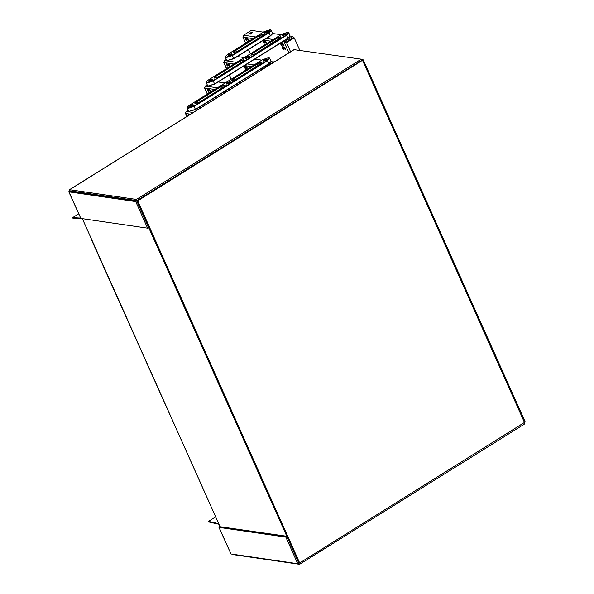 <?xml version="1.0" encoding="UTF-8"?>
<svg xmlns="http://www.w3.org/2000/svg" width="594" height="594" viewBox="0 0 594 594"><rect width="100%" height="100%" fill="white"/><g stroke="black" fill="none" stroke-linecap="round" stroke-linejoin="round"><path stroke-width="0.89" d="M361.434 59.534L363.246 59.883L525.215 421.985L299.71 562.964L299.042 562.867L137.066 200.765L137.734 200.861L299.71 562.964M69.394 190.964L69.609 189.716L70.137 190.889L69.394 190.964L68.993 191.869L70.047 191.216L136.798 200.928L135.751 201.581L68.993 191.869L80.881 218.436L68.785 191.736M135.751 201.581L147.639 228.155L80.881 218.436M136.798 200.928L298.775 563.03L297.728 563.684L285.84 537.11L286.887 536.456L220.136 526.744L287.154 536.293M147.639 228.155L148.953 227.339M220.114 526.707L82.314 218.651M220.084 526.633L219.513 526.551L219.089 527.398L285.84 537.11M297.728 563.684L230.969 553.964L218.882 527.279M294.193 49.644L361.263 59.162L136.368 199.428L69.609 189.716L294.513 49.45M70.137 190.889L136.895 200.609L361.791 60.343L361.263 59.162M136.895 200.609L136.368 199.428M232.083 554.128L232.655 554.217M298.708 563.075L299.584 564.3L524.48 424.034L524.042 423.054M232.826 554.581L299.584 564.3M299.057 563.119L299.383 562.919M219.461 525.371L219.513 526.551M81.979 218.599L82.455 218.963M121.354 198.686L121.792 198.411M119.401 198.396L119.84 198.121M137.734 200.861L363.246 59.883M137.066 200.765L362.013 60.432M190.139 114.442L189.501 114.842M189.241 115.006L188.172 114.1L188.157 115.682M185.528 113.105L186.226 111.479L188.105 110.306M199.027 107.395L200.98 107.685M189.189 115.036L188.172 114.367L188.328 115.578M192.411 105.628L189.857 106.2L190.6 105.39L192.894 104.633L192.411 105.628M226.811 91.573L226.18 91.966M225.913 92.137L224.926 91.246M224.473 91.528L224.836 92.805M210.417 90.422L209.014 88.922L208.85 90.191L210.254 91.691L210.417 90.422M209.563 92.716L208.947 92.352L208.65 93.28M208.709 90.169L207.306 88.669L207.135 89.939L208.539 91.439L208.709 90.169M204.663 87.674L205.361 86.048L207.247 84.875M218.161 81.972L225.156 82.989M235.699 84.526L237.652 84.816M207.358 89.946L208.65 91.097L208.598 90.095L207.477 88.907L207.358 89.946M207.677 89.783L208.175 90.444L207.87 89.664M209.482 92.761L208.954 92.619L208.85 93.161M209.066 90.191L210.365 91.35L210.313 90.347L209.192 89.159L209.066 90.191M209.392 90.028L209.882 90.696L209.585 89.909M225.861 92.167L224.851 91.498L225 92.701M229.091 82.759L226.529 83.331L227.279 82.514L229.566 81.764L229.091 82.759M211.553 80.197L208.991 80.769L209.734 79.96L212.028 79.21L211.553 80.197M263.484 68.704L262.852 69.097M262.593 69.26L261.598 68.377M261.152 68.659L261.509 69.936M247.097 67.545L245.693 66.053L245.522 67.322L246.926 68.815L247.097 67.545M246.235 69.84L245.626 69.483L245.329 70.411M243.607 66.097L245.218 68.57L245.381 67.3L244.06 65.823M229.559 64.991L228.148 63.491L227.985 64.761L229.388 66.261L229.559 64.991M228.697 67.285L228.081 66.922L227.792 67.85M227.844 64.739L226.44 63.246L226.269 64.516L227.673 66.008L227.844 64.739M266.179 67.025L266.023 66.677L265.421 67.493M223.797 62.251L224.495 60.625L226.381 59.445M273.908 62.199L271.05 61.464M237.296 56.541L244.29 57.566M254.833 59.103L261.828 60.12M264.649 66.476L266.023 66.677L273.752 61.858M226.492 64.516L227.784 65.667L227.74 64.664L226.611 63.484L226.492 64.516M226.811 64.352L227.309 65.013L227.005 64.234M228.616 67.337L228.089 67.189L227.985 67.731M228.207 64.761L229.499 65.919L229.447 64.924L228.326 63.736L228.207 64.761M228.527 64.605L229.017 65.266L228.72 64.479M262.541 69.29L261.523 68.629L261.679 69.832M244.037 67.085L245.329 68.228L245.27 67.211L244.141 66.038L244.037 67.085M244.357 66.914L244.854 67.575L244.55 66.795M245.753 67.345L247.037 68.473L246.978 67.456L245.857 66.29L245.753 67.345M246.065 67.167L246.569 67.827L246.265 67.04M246.161 69.892L245.626 69.75L245.522 70.285M248.225 57.328L245.664 57.9L246.413 57.091L248.708 56.333L248.225 57.328M265.763 59.883L263.209 60.454L263.951 59.645L266.246 58.895L265.763 59.883M227.279 82.536L230.175 81.66L230.494 82.098L229.484 83.019L226.373 84.029L227.005 82.707M230.346 82.321L230.004 82.113M192.345 104.67L193.815 104.967L192.812 105.888L189.701 106.898L190.332 105.576M193.674 105.19L193.332 104.982M263.959 59.667L266.854 58.784L267.166 59.229L266.164 60.15L263.053 61.152L263.684 59.831M267.025 59.452L266.684 59.237M270.871 61.873L268.867 63.84L195.515 109.586L189.078 111.397M223.856 86.887L199.361 102.161L194.891 103.505L196.02 101.671L220.515 86.397L224.807 85.009L225.237 85.61L223.856 86.887M262.615 59.63L189.263 105.376L187.325 107.15L187.934 108.004L193.941 106.051L267.293 60.313L268.622 57.685L262.615 59.63M232.7 78.802L257.187 63.528L261.479 62.132L261.917 62.741L236.041 79.284L231.749 80.68L232.7 78.802L232.997 79.121L231.809 80.687M269.052 57.818L269.706 58.197L267.59 60.633L194.238 106.371L187.801 108.457L187.11 108.071L187.266 107.343M187.11 108.071L188.424 111.019L189.115 111.397L195.552 109.318L268.904 63.573L270.983 61.665L269.706 58.197M189.902 106.519L189.828 106.913M263.253 60.774L263.187 61.167M226.574 83.643L226.507 84.036M261.791 62.957L261.353 62.593L257.492 63.848L232.997 79.121L233.576 80.413M225.111 85.826L224.673 85.462L220.812 86.717L196.317 101.99L195.136 103.556M246.421 57.106L249.309 56.23L249.629 56.668L248.626 57.588L245.515 58.598L246.139 57.276M249.48 56.89L249.146 56.682M209.741 79.982L212.637 79.099L212.949 79.544L211.947 80.465L208.836 81.467L209.467 80.145M212.808 79.767L212.466 79.551M284.83 33.502L286.301 33.799L285.298 34.719L282.187 35.729L282.818 34.407M286.159 34.021L285.818 33.813M290.006 36.449L288.008 38.417L214.657 84.155L208.212 85.967M242.991 61.457L218.495 76.73L214.026 78.081L215.154 76.247L239.649 60.967L243.941 59.578L244.379 60.187L242.991 61.457M281.749 34.2L208.397 79.945L206.46 81.727L207.068 82.573L213.075 80.628L286.427 34.883L287.756 32.254L281.749 34.2M251.834 53.371L276.329 38.098L280.613 36.709L281.051 37.311L255.175 53.861L250.883 55.249L251.834 53.371L252.131 53.69L250.943 55.257M288.194 32.395L288.84 32.774L286.724 35.202L213.372 80.947L206.935 83.034L206.244 82.648L206.4 81.913M206.244 82.648L207.566 85.588L208.256 85.974L214.686 83.888L288.038 38.142L290.117 36.241L288.84 32.774M209.036 81.088L208.969 81.482M282.388 35.35L282.321 35.737M245.708 58.219L245.641 58.613M280.925 37.533L280.487 37.17L276.626 38.417L252.131 53.69L252.71 54.982M244.245 60.402L243.807 60.039L239.946 61.286L215.451 76.559L214.271 78.126M267.293 30.947L268.763 31.244L267.76 32.165L264.649 33.175L265.273 31.846M268.614 31.467L268.28 31.259M228.66 54.685L231.771 53.675L232.083 54.113L231.081 55.034L227.97 56.044L228.66 54.685M231.942 54.336L231.519 54.121M272.46 33.895L270.463 35.855L233.791 58.732L227.346 60.536M262.125 36.026L237.63 51.307L233.16 52.651L234.288 50.817L258.784 35.543L263.075 34.155L263.513 34.756L262.125 36.026M264.211 31.645L227.532 54.514L225.594 56.296L226.203 57.143L232.209 55.197L268.889 32.328L270.211 29.7L264.211 31.645M270.649 29.841L271.302 30.212L269.186 32.648L232.506 55.517L226.069 57.603L225.378 57.217L225.534 56.482M225.378 57.217L226.7 60.165L227.391 60.543L233.821 58.457L270.5 35.588L272.579 33.68L271.302 30.212M228.222 55.598L228.103 56.051M264.85 32.789L264.776 33.182M263.387 34.972L262.942 34.608L259.081 35.863L234.593 51.136L233.405 52.703M230.799 54.967L228.215 55.546L228.942 54.752L231.244 53.987L230.799 54.967M283.769 44.676L282.365 43.176L282.202 44.446L283.605 45.946L283.769 44.676M285.417 48.359L284.014 46.859L283.85 48.129L285.254 49.621L285.417 48.359M283.702 48.107L282.298 46.607L282.135 47.876L283.538 49.376L283.702 48.107M280.286 43.228L281.89 45.693L282.061 44.431L280.739 42.946M266.231 42.122L264.827 40.622L264.664 41.892L266.067 43.392L266.231 42.122M265.377 44.416L264.761 44.053L264.464 44.981M262.748 40.674L264.352 43.139L264.516 41.87L263.194 40.392M248.693 39.56L247.29 38.068L247.119 39.338L248.522 40.83L248.693 39.56M247.832 41.855L247.223 41.498L246.926 42.426M246.978 39.315L245.574 37.816L245.411 39.085L246.814 40.585L246.978 39.315M251.804 33.413L252.42 32.195L249.629 33.101L248.715 34.148L251.804 33.413M251.626 33.516L250.312 34.11M288.929 52.829L284.63 43.221L285.157 41.246L285.625 42.597L284.63 43.221L286.501 42.686L285.87 42.59L293.599 37.771L294.23 37.867L299.755 50.208M242.931 36.821L243.629 35.194L251.359 30.376L263.424 32.135M285.655 42.367L293.384 37.548L292.887 36.427L290.184 36.034M272.646 33.479L280.962 34.69M283.784 41.045L285.157 41.246L292.887 36.427M290.585 51.804L286.501 42.686L294.23 37.867M250.445 34.066L251.5 33.591M245.626 39.085L246.926 40.244L246.874 39.241L245.745 38.053L245.626 39.085M245.946 38.929L246.443 39.59L246.139 38.803M247.75 41.907L247.223 41.766L247.119 42.3M247.342 39.338L248.634 40.489L248.589 39.494L247.46 38.306L247.342 39.338M247.661 39.174L248.158 39.835L247.854 39.056M280.732 44.246L282.002 45.352L281.935 44.312L280.806 43.169L280.732 44.246M281.029 44.053L281.534 44.706L281.229 43.926M282.633 44.372L283.984 45.404M282.44 44.491L283.717 45.604L283.65 44.565L282.514 43.414L282.44 44.491M282.744 44.305L283.249 44.951L282.944 44.179M284.274 48.047L285.625 49.087M284.081 48.166L285.365 49.28L285.298 48.248L284.17 47.097L284.081 48.166M284.385 47.98L284.89 48.634L284.585 47.854M282.373 47.921L283.65 49.035L283.576 47.988L282.447 46.844L282.373 47.921M282.677 47.735L283.182 48.381L282.878 47.609M263.179 41.662L264.464 42.798L264.404 41.78L263.276 40.607L263.179 41.662M263.491 41.491L263.988 42.144L263.684 41.365M264.894 41.914L266.179 43.05L266.119 42.026L264.991 40.86L264.894 41.914M265.199 41.736L265.704 42.397L265.399 41.617M265.295 44.461L264.768 44.32L264.657 44.862M267.359 31.898L264.798 32.47L265.548 31.66L267.842 30.91L267.359 31.898M284.905 34.459L282.343 35.031L283.086 34.222L285.38 33.464L284.905 34.459M180.242 173.574L180.806 173.485M174.124 177.651L173.559 177.74M173.752 177.621L174.317 177.532M180.331 173.782L179.767 173.864M91.847 239.946L210.128 504.38L91.602 240.102M144.357 217.827L144.528 217.456M140.904 209.348L140.496 209.185M82.135 218.741L72.906 218.228L72.631 217.642L80.569 218.08M78.683 213.862L72.631 217.642M219.038 524.294L208.754 521.948L208.509 521.361L218.778 523.708M215.719 516.862L208.509 521.361M114.583 197.357L114.145 197.631M230.969 553.964L219.089 527.398M114.471 197.683L114.909 197.408M362.607 60.61L524.584 422.713M132.826 200.015L132.989 200.378M190.592 114.167L185.632 113.439L186.962 116.424M193.25 112.504L186.226 111.479M214.761 89.471L204.767 88.016L207.454 94.03M210.291 100.371L210.818 101.552M227.264 91.29L225.312 91.008M229.923 89.635L227.97 89.345M217.426 87.808L205.361 86.048M233.895 64.041L223.901 62.585L226.589 68.6M229.425 74.948L231.311 79.151M263.936 68.421L261.984 68.139M251.44 66.602L244.446 65.578M254.098 64.939L247.111 63.922M236.561 62.385L224.495 60.625M268.867 63.84L267.293 60.313M195.515 109.586L193.941 106.051M258.212 65.459L257.187 63.528M221.532 88.328L220.515 86.397M196.896 103.282L196.02 101.671M288.008 38.417L286.427 34.883M214.657 84.155L213.075 80.628M277.346 40.036L276.329 38.098M240.674 62.905L239.649 60.967M216.03 77.851L215.154 76.247M270.463 35.855L268.889 32.328M233.791 58.732L232.209 55.197M259.808 37.474L258.784 35.543M235.165 52.428L234.288 50.817M253.029 38.617L243.035 37.155L245.723 43.169M248.567 49.517L250.445 53.727M284.63 43.221L281.118 42.709M270.574 41.172L263.58 40.154M273.24 39.508L266.246 38.491M255.695 36.954L243.629 35.194M69.387 189.753L294.312 49.473M132.67 199.992L132.826 200.349M185.439 113.35L186.85 116.498M189.857 106.2L189.961 106.913M193.124 104.737L193.585 105.287M204.574 87.919L207.336 94.097M210.179 100.445L210.699 101.619M226.529 83.331L226.633 84.036M229.804 81.868L230.264 82.418M208.991 80.769L209.095 81.482M212.258 79.306L212.719 79.863M223.708 62.496L226.47 68.674M229.314 75.015L231.192 79.225M245.664 57.9L245.768 58.613M248.938 56.437L249.398 56.987M263.209 60.454L263.313 61.167M266.476 58.992L266.936 59.549M268.874 57.744L269.29 57.878M187.147 107.551L187.325 107.15M188.84 111.338L189.256 111.472M270.812 62.066L270.983 61.665M288.008 32.314L288.424 32.447M206.281 82.121L206.46 81.727M207.982 85.907L208.39 86.048M289.946 36.635L290.117 36.241M270.47 29.759L270.879 29.893M225.423 56.697L225.594 56.296M227.116 60.484L227.524 60.618M272.401 34.081L272.579 33.68M228.215 55.546L228.289 56.051M231.489 54.084L231.816 54.477M242.842 37.066L245.612 43.243M248.448 49.592L250.326 53.794M264.798 32.47L264.902 33.182M268.072 31.007L268.533 31.564M282.343 35.031L282.447 35.744M285.61 33.568L286.07 34.118M156.534 188.625L156.712 188.246M138.105 203.846L138.276 203.482M140.622 198.544L140.8 198.173"/></g></svg>
